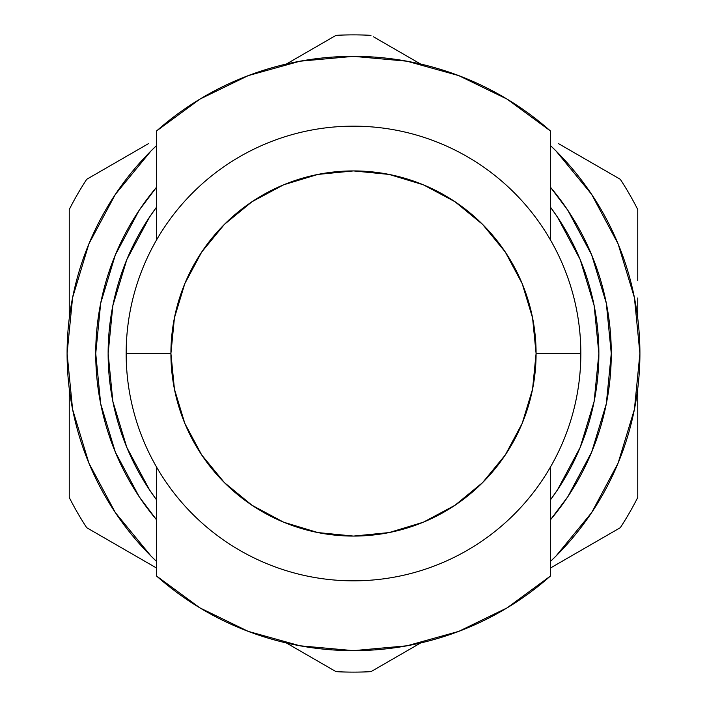<?xml version="1.0" encoding="UTF-8"?>
<svg xmlns="http://www.w3.org/2000/svg" width="707" height="707" viewBox="0 0 707 707"><rect width="100%" height="100%" fill="white"/><g stroke="black" fill="none" stroke-linecap="round" stroke-linejoin="round"><path stroke-width="1.06" d="M156.592 187.152A257.763 257.763 0 0 0 156.592 519.848A257.763 257.763 0 0 1 156.592 187.152L139.173 210.288L115.356 254.856L100.686 303.215L95.737 353.5L100.686 403.785L115.356 452.144L139.173 496.712L156.592 519.857M156.592 499.902A245.364 245.364 0 0 1 156.592 207.098L149.486 217.182L126.809 259.602L112.846 305.627L108.136 353.5L112.846 401.373L126.809 447.398L149.486 489.818L156.592 499.902M115.356 194.381L150.98 150.98L115.356 194.381L88.896 243.897L72.591 297.62L67.094 353.5L72.591 409.38L88.896 463.103L115.356 512.619L150.98 556.02L156.592 561.491A286.406 286.406 0 0 1 156.592 145.518L150.98 150.98L156.592 145.509M69.242 317.036L69.242 280.626L69.242 317.036M69.242 209.555L69.242 280.626L69.242 209.555A318.627 318.627 0 0 1 86.705 179.295A318.627 318.627 0 0 0 69.242 209.555L69.242 280.299M148.682 143.521L86.705 179.295L148.682 143.521M336.028 35.35L286.353 64.037L336.028 35.35A318.627 318.627 0 0 1 370.972 35.35A318.627 318.627 0 0 0 336.028 35.35L286.344 64.037M420.647 64.037L373.429 36.773M558.318 143.521L620.295 179.295A318.627 318.627 0 0 1 637.758 209.555A318.627 318.627 0 0 0 620.295 179.295L558.318 143.521M637.758 280.626L637.758 209.555L637.758 280.626M637.758 297.974L637.758 316.63M637.758 213.549L637.758 280.29M558.68 143.724L620.295 179.295M89.692 177.572L148.329 143.724M69.242 316.63L69.242 297.974M156.592 130.954A297.152 297.152 0 0 1 353.5 56.348L407.02 61.209L458.781 75.631L507.105 99.13L550.408 130.954L550.408 239.876L550.408 130.954A297.152 297.152 0 0 0 353.5 56.348L299.98 61.209L248.219 75.631L199.895 99.13L156.592 130.954L156.592 239.876L156.592 130.954M126.164 353.5A227.336 227.336 0 0 1 353.5 126.164A227.336 227.336 0 0 1 580.836 353.5A227.336 227.336 0 0 0 353.5 126.164A227.336 227.336 0 0 0 126.164 353.5L170.917 353.5A182.583 182.583 0 0 1 353.5 170.917A182.583 182.583 0 0 1 536.083 353.5L580.836 353.5L536.083 353.5L532.574 389.124L522.19 423.369L505.311 454.937L482.607 482.607L454.937 505.311L423.369 522.19L389.124 532.574L353.5 536.083L317.876 532.574L283.631 522.19L252.063 505.311L224.393 482.607L201.689 454.937L184.81 423.369L174.426 389.124L170.917 353.5L174.426 317.876L184.81 283.631L201.689 252.063L224.393 224.393L252.063 201.689L283.631 184.81L317.876 174.426L353.5 170.917L389.124 174.426L423.369 184.81L454.937 201.689L482.607 224.393L505.311 252.063L522.19 283.631L532.574 317.876L536.083 353.5A182.583 182.583 0 0 1 353.5 536.083A182.583 182.583 0 0 1 170.917 353.5L126.164 353.5A227.336 227.336 0 0 0 353.5 580.836A227.336 227.336 0 0 0 580.836 353.5A227.336 227.336 0 0 1 353.5 580.836A227.336 227.336 0 0 1 126.164 353.5M550.408 576.046A297.152 297.152 0 0 1 156.592 576.046L156.592 467.124L156.592 576.046L199.895 607.87L248.219 631.369L299.98 645.791L353.5 650.652L407.02 645.791L458.781 631.369L507.105 607.87L550.408 576.046L550.408 467.124L550.408 576.046M69.242 406.834L69.242 390.344M147.825 562.993L86.705 527.705A318.627 318.627 0 0 1 69.242 497.445L69.242 426.436M335.852 671.544L286.344 642.963L336.028 671.65A318.627 318.627 0 0 0 370.972 671.65A318.627 318.627 0 0 1 336.028 671.65L286.353 642.963M420.656 642.963L370.972 671.65M637.758 426.436L637.758 497.445A318.627 318.627 0 0 1 620.295 527.705L558.671 563.276M637.758 390.344L637.758 406.834M637.758 497.445L637.758 388.532L637.758 497.445A318.627 318.627 0 0 1 620.295 527.705L550.408 568.048L620.295 527.705M86.705 527.705L156.592 568.048L86.705 527.705A318.627 318.627 0 0 1 69.242 497.445L69.242 388.532L69.242 497.445M150.98 556.02L115.409 512.699M550.408 145.509L556.02 150.98L550.408 145.509A286.406 286.406 0 0 1 550.408 561.482L556.02 556.02L550.408 561.491M591.644 512.619L556.02 556.02L591.644 512.619L618.104 463.103L634.409 409.38L639.906 353.5L634.409 297.62L618.104 243.897L591.644 194.381L556.02 150.98M550.408 187.143L567.827 210.288L591.644 254.856L606.314 303.215L611.263 353.5L606.314 403.785L591.644 452.144L567.827 496.712L550.408 519.857A257.763 257.763 0 0 0 550.408 187.152A257.763 257.763 0 0 1 550.408 519.848M550.408 207.098A245.364 245.364 0 0 1 550.408 499.902L557.514 489.818L580.191 447.398L594.154 401.373L598.864 353.5L594.154 305.627L580.191 259.602L557.514 217.182L550.408 207.098"/></g></svg>
